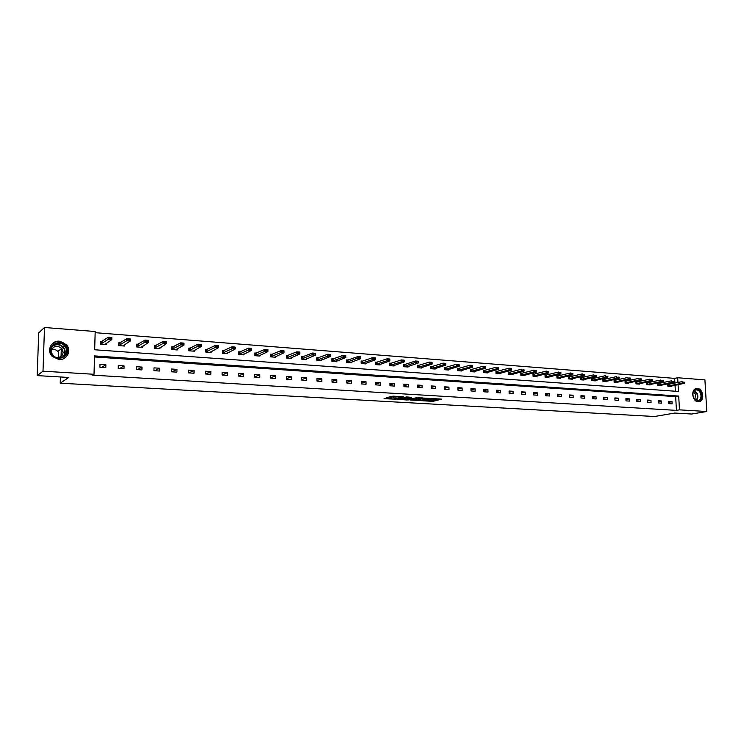 <?xml version="1.0" encoding="UTF-8"?>
<svg xmlns="http://www.w3.org/2000/svg" width="744" height="744" viewBox="0 0 744 744"><rect width="100%" height="100%" fill="white"/><g stroke="black" fill="none" stroke-linecap="round" stroke-linejoin="round"><path stroke-width="1.12" d="M422.713 400.793L432.999 401.342L441.722 399.128L431.548 398.514L434.059 399.258L427.047 399.677L429.865 400.319L428.907 400.579L422.713 400.793M62.366 350.48L63.175 352.461M59.501 341.217L66.476 344.732C71.88 350.517 66.886 360.366 58.916 359.519L52.257 356.432C46.24 350.722 51.28 340.222 59.501 341.217M697.388 388.414C702.848 388.48 704.949 399.844 699.797 401.546L698.17 401.807C692.748 401.797 690.562 390.526 695.631 388.712L697.388 388.414M387.206 397.798L384.034 398.682L395.417 399.184L403.322 396.747L393.13 396.143L388.945 397.017L396.478 396.971C399.323 396.626 400.914 396.701 401.249 397.184L395.631 398.728C392.813 399.072 391.242 398.998 390.898 398.524L391.549 398.049L387.206 397.798M674.929 383.095L674.659 378.371L677.672 377.738L704.912 379.896L706.8 411.506L691.622 414.036L674.743 413.05L654.497 416.51L60.208 383.188L68.764 377.459L37.2 375.608L43.003 371.182L44.491 327.49L95.176 331.517L94.683 349.773L678.444 391.456L678.063 384.602M706.8 411.506L679.467 409.851L678.705 396.059L94.516 355.902L94.023 374.288L43.003 371.182M94.023 374.288L92.637 375.153L676.436 410.381L679.467 409.851M410.018 400.021L421.513 400.681L430.125 398.449L418.444 397.789L410.018 400.021M407.256 400.012L396.85 399.286L406.54 396.933L411.302 397.343L408.196 398.459L412.343 398.552L417.161 397.649L408.549 399.937L407.247 399.686M37.2 375.608L38.697 332.884L44.491 327.49M61.296 349.01L61.055 356.497M60.413 376.976L60.208 383.188M120.491 342.9L118.808 342.77L118.742 345.607L124.527 346.034L124.555 344.788M156.101 345.579L154.399 345.449L154.352 348.248L159.951 348.657L159.969 347.522M190.603 348.173L188.892 348.043L188.855 350.796L194.286 351.196L194.305 350.154M224.065 350.694L222.344 350.564L222.317 353.27L227.59 353.66L227.599 352.693M256.531 353.13L254.792 353L254.783 355.678L259.898 356.051L259.898 355.148M288.03 355.502L286.291 355.372L286.291 358.004L291.257 358.376L291.257 357.529M318.627 357.808L316.879 357.678L316.888 360.273L321.715 360.626L321.706 359.826M348.35 360.04L346.592 359.91L346.62 362.468L351.298 362.821L351.289 362.058M377.227 362.216L375.469 362.086L375.506 364.607L380.054 364.941L380.044 364.216M405.303 364.328L403.546 364.197L403.583 366.69L408.01 367.015L408 366.318M432.617 366.383L430.85 366.253L430.897 368.708L435.203 369.024L435.194 368.364M459.188 368.382L457.411 368.252L457.476 370.67L461.671 370.986L461.652 370.345M485.041 370.326L483.274 370.196L483.34 372.586L487.422 372.893L487.404 372.27M510.226 372.223L508.45 372.093L508.533 374.455L512.504 374.743L512.486 374.148M534.75 374.065L532.983 373.934L533.067 376.269L536.936 376.548L536.917 375.98M558.651 375.869L556.875 375.729L556.968 378.036L560.744 378.315L560.716 377.757M581.938 377.617L580.171 377.487L580.264 379.756L583.947 380.026L583.919 379.487M604.649 379.328L602.882 379.189L602.984 381.44L606.565 381.709L606.546 381.179M626.792 380.993L625.025 380.863L625.137 383.076L628.634 383.337L628.615 382.825M648.405 382.621L646.638 382.481L646.75 384.676L650.163 384.927L650.144 384.434M669.488 384.202L667.731 384.071L667.842 386.238L671.181 386.489L671.153 385.997M675.375 391.242L675.041 385.215M674.659 378.371L95.139 332.68M659.007 383.42L657.25 383.281L657.361 385.466L660.737 385.708L660.709 385.225M637.664 381.812L635.897 381.681L636.008 383.885L639.468 384.137L639.44 383.634M615.79 380.165L614.023 380.035L614.126 382.267L617.669 382.528L617.65 382.007M593.368 378.473L591.592 378.343L591.694 380.603L595.33 380.872L595.302 380.342M570.369 376.743L568.593 376.613L568.686 378.901L572.415 379.18L572.396 378.631M546.775 374.976L545.008 374.837L545.092 377.152L548.914 377.441L548.895 376.873M522.567 373.153L520.8 373.014L520.874 375.367L524.799 375.655L524.78 375.069M497.717 371.284L495.95 371.144L496.016 373.525L500.052 373.823L500.033 373.218M472.198 369.359L470.431 369.229L470.496 371.637L474.635 371.944L474.616 371.312M445.991 367.387L444.224 367.257L444.28 369.694L448.53 370.01L448.511 369.359M419.058 365.36L417.291 365.23L417.338 367.703L421.699 368.029L421.69 367.35M391.363 363.277L389.605 363.146L389.642 365.657L394.134 365.983L394.125 365.276M362.886 361.138L361.138 361.007L361.166 363.546L365.778 363.89L365.769 363.146M333.591 358.933L331.843 358.803L331.861 361.379L336.613 361.733L336.604 360.952M303.44 356.664L301.701 356.534L301.711 359.147L306.593 359.51L306.593 358.682M272.397 354.33L270.658 354.2L270.658 356.85L275.699 357.222L275.699 356.348M240.414 351.921L238.694 351.791L238.675 354.488L243.865 354.869L243.874 353.93M207.464 349.438L205.744 349.317L205.716 352.042L211.064 352.442L211.073 351.438M173.482 346.89L171.78 346.76L171.734 349.531L177.249 349.94L177.267 348.852M138.43 344.249L136.747 344.119L136.682 346.937L142.374 347.355L142.402 346.165M102.263 341.524L100.589 341.403L100.514 344.258L106.392 344.695L106.42 343.375M677.942 382.472L677.672 377.738M676.436 410.381L675.673 396.636L94.488 356.943M675.673 396.636L678.705 396.059M99.994 364.337L105.88 364.727L105.806 367.592L99.919 367.22L99.994 364.337M118.277 365.537L124.071 365.909L124.006 368.764L118.212 368.392L118.277 365.537M136.273 366.708L141.983 367.08L141.927 369.908L136.217 369.545L136.273 366.708M153.989 367.862L159.607 368.233L159.56 371.033L153.934 370.679L153.989 367.862M171.427 369.005L176.96 369.359L176.914 372.149L171.38 371.795L171.427 369.005M188.595 370.121L194.045 370.475L194.007 373.237L188.558 372.893L188.595 370.121M205.502 371.228L210.868 371.572L210.84 374.316L205.474 373.972L205.502 371.228M222.158 372.307L227.441 372.651L227.413 375.376L222.131 375.041L222.158 372.307M238.554 373.376L243.762 373.721L243.744 376.418L238.536 376.092L238.554 373.376M254.708 374.437L259.833 374.771L259.823 377.45L254.699 377.124L254.708 374.437M270.621 375.469L275.671 375.804L275.671 378.464L270.621 378.138L270.621 375.469M286.301 376.492L291.276 376.817L291.285 379.459L286.301 379.142L286.301 376.492M301.757 377.506L306.658 377.822L306.668 380.444L301.757 380.138L301.757 377.506M316.981 378.501L321.817 378.808L321.827 381.421L316.991 381.105L316.981 378.501M331.982 379.477L336.753 379.784L336.772 382.37L332.001 382.072L331.982 379.477M346.778 380.444L351.475 380.742L351.493 383.318L346.797 383.011L346.778 380.444M361.361 381.393L365.992 381.691L366.02 384.248L361.389 383.951L361.361 381.393M375.729 382.332L380.296 382.63L380.333 385.159L375.767 384.871L375.729 382.332M389.903 383.253L394.404 383.551L394.45 386.062L389.949 385.773L389.903 383.253M403.88 384.164L408.326 384.453L408.363 386.954L403.927 386.666L403.88 384.164M417.663 385.067L422.043 385.355L422.09 387.829L417.709 387.55L417.663 385.067M431.26 385.95L435.575 386.229L435.631 388.703L431.315 388.424L431.26 385.95M444.67 386.824L448.93 387.103L448.985 389.549L444.726 389.279L444.67 386.824M457.895 387.689L462.098 387.959L462.154 390.395L457.96 390.126L457.895 387.689M470.943 388.545L475.091 388.814L475.156 391.223L471.008 390.963L470.943 388.545M483.823 389.382L487.906 389.651L487.98 392.051L483.888 391.79L483.823 389.382M496.527 390.209L500.563 390.47L500.628 392.86L496.592 392.599L496.527 390.209M509.063 391.028L513.044 391.288L513.118 393.66L509.138 393.399L509.063 391.028M521.432 391.837L525.366 392.088L525.441 394.441L521.507 394.19L521.432 391.837M533.643 392.627L537.521 392.888L537.605 395.222L533.727 394.971L533.643 392.627M545.696 393.418L549.528 393.669L549.611 395.994L545.78 395.743L545.696 393.418M557.591 394.19L561.376 394.441L561.469 396.747L557.684 396.506L557.591 394.19M569.337 394.962L573.075 395.204L573.168 397.501L569.43 397.259L569.337 394.962M580.934 395.715L584.626 395.957L584.719 398.235L581.036 398.003L580.934 395.715M592.391 396.459L596.028 396.701L596.13 398.97L592.484 398.738L592.391 396.459M603.691 397.203L607.29 397.436L607.392 399.686L603.793 399.454L603.691 397.203M614.86 397.928L618.413 398.161L618.515 400.402L614.962 400.17L614.86 397.928M625.89 398.644L629.396 398.877L629.508 401.1L626.002 400.877L625.89 398.644M636.78 399.361L640.249 399.584L640.361 401.797L636.892 401.574L636.78 399.361M647.54 400.058L650.963 400.281L651.074 402.485L647.661 402.262L647.54 400.058M658.17 400.756L661.556 400.979L661.667 403.164L658.291 402.941L658.17 400.756M668.67 401.444L672.009 401.658L672.13 403.834L668.791 403.62L668.67 401.444M672.009 401.658L668.716 402.262M661.556 400.979L658.217 401.602M650.963 400.281L647.587 400.923M640.249 399.584L636.827 400.244M629.396 398.877L625.937 399.556M618.413 398.161L614.907 398.868M607.29 397.436L603.737 398.161M596.028 396.701L592.429 397.445M584.626 395.957L580.98 396.729M573.075 395.204L569.383 396.003M561.376 394.441L557.637 395.259M549.528 393.669L545.733 394.515M537.521 392.888L533.681 393.762M525.366 392.088L521.47 392.999M513.044 391.288L509.101 392.228M500.563 390.47L496.564 391.446M487.906 389.651L483.851 390.665M475.091 388.814L470.98 389.865M462.098 387.959L457.932 389.056M448.93 387.103L444.698 388.238M435.575 386.229L431.288 387.419M422.043 385.355L417.691 386.582M408.326 384.453L403.908 385.736M394.404 383.551L389.93 384.89M380.296 382.63L375.757 384.025M365.992 381.691L361.379 383.151M351.475 380.742L346.797 382.277M336.753 379.784L332.001 381.393M321.817 378.808L316.991 380.491M306.658 377.822L301.757 379.589M291.276 376.817L286.301 378.677M275.671 375.804L270.621 377.766M259.833 374.771L254.699 376.836M243.762 373.721L238.536 375.915M227.441 372.651L222.131 374.976M210.868 371.572L205.614 373.981M194.045 370.475L188.957 372.911M176.96 369.359L172.05 371.833M159.607 368.233L154.882 370.735M141.983 367.08L137.445 369.619M124.071 365.909L119.738 368.485M105.88 364.727L101.751 367.331M429.772 400.346L432.98 400.384L439.025 398.849M412.548 399.351L417.356 399.63M419.96 400.532L428.404 398.524L422.676 398.589L417.365 399.993L419.96 400.532M417.347 399.305L421.829 397.835M404.132 398.868L399.398 398.589M408.707 397.064L407.74 397.417M404.308 399.221L410.828 398.951L404.308 399.221L404.122 398.542M404.29 398.254L407.74 397.668M391.465 396.32L395.417 396.282M386.136 397.826L390.898 398.105M669.87 386.387L684.22 383.355L682.211 383.207L667.833 386.052M683.476 382.416L684.489 382.5L683.466 382.156L682.211 383.207L682.118 381.616L667.749 384.499M683.466 382.156L684.471 382.23M684.22 383.355L684.489 382.5M659.426 385.615L673.692 382.556L671.655 382.397L657.352 385.28M672.929 381.607L673.943 381.681L672.911 381.337L671.655 382.397L671.562 380.807L657.268 383.709M672.911 381.337L673.934 381.421M673.692 382.556L673.943 381.681M648.861 384.834L663.034 381.737L660.97 381.579L646.741 384.499M662.244 380.788L663.276 380.863L662.225 380.519L660.97 381.579L660.877 379.979L646.657 382.918M662.225 380.519L663.257 380.593M663.034 381.737L663.276 380.863M700.904 392.572C704.261 399.054 696.691 404.606 693.65 397.835C690.283 391.288 697.909 385.82 700.904 392.572M693.613 397.696C694.942 400.095 696.607 400.997 698.607 400.412C701.043 398.886 701.62 396.357 700.327 392.823C698.979 390.386 697.295 389.493 695.268 390.126C692.887 391.67 692.339 394.19 693.613 397.696M693.427 392.032L695.454 394.125L694.933 399.509M698.504 401.816L699.295 401.593C702.317 399.714 703.034 396.58 701.434 392.181C700.002 389.503 698.142 388.312 695.845 388.619M66.281 347.067C71.666 356.023 56.423 363.342 51.68 353.977C46.277 344.909 61.65 337.748 66.281 347.067M52.099 353.819L53.289 355.446C58.981 361.928 70.048 354.646 65.621 347.42L64.681 346.072C59.26 339.199 47.551 346.332 52.099 353.819M51.634 349.513C54.052 349.02 56.116 349.671 57.827 351.466L58.571 352.526L58.739 357.566M51.215 350.973C53.391 345.821 56.888 344.956 61.715 348.378L62.468 349.457C63.993 354.228 62.217 356.971 57.149 357.706M63.287 358.813C68.243 355.948 69.601 351.866 67.36 346.565L66.225 344.928C60.971 340.278 55.94 340.306 51.131 345.03M638.166 384.043L652.237 380.909L650.144 380.751L635.999 383.699M651.428 379.952L652.469 380.035L651.409 379.682L650.144 380.751L650.061 379.142L635.925 382.118M651.409 379.682L652.46 379.766M652.237 380.909L652.469 380.035M627.341 383.244L641.309 380.082L639.189 379.914L625.127 382.9M640.472 379.115L641.533 379.189L640.463 378.845L639.189 379.914L639.115 378.296L625.053 381.3M640.463 378.845L641.523 378.919M641.309 380.082L641.533 379.189M616.385 382.435L630.242 379.235L628.103 379.068L614.116 382.081M629.387 378.259L630.456 378.343L629.368 377.989L628.103 379.068L628.02 377.441L614.042 380.482M629.368 377.989L630.447 378.073M630.242 379.235L630.456 378.343M605.291 381.607L619.036 378.38L616.869 378.212L602.975 381.263M618.152 377.394L619.24 377.478L618.143 377.124L616.869 378.212L616.785 376.566L602.9 379.645M618.143 377.124L619.222 377.208M619.036 378.38L619.24 377.478M594.047 380.779L607.69 377.515L605.495 377.338L591.685 380.426M606.779 376.52L607.876 376.603L606.769 376.241L605.495 377.338L605.411 375.692L591.62 378.798M606.769 376.241L607.867 376.334M607.69 377.515L607.876 376.603M582.673 379.933L596.195 376.631L593.963 376.464L580.255 379.579M595.256 375.636L596.372 375.72L595.246 375.357L593.963 376.464L593.898 374.799L580.19 377.943M595.246 375.357L596.363 375.441M596.195 376.631L596.372 375.72M571.15 379.087L584.552 375.748L582.292 375.571L568.686 378.724M583.584 374.734L584.719 374.827L583.575 374.455L582.292 375.571L582.226 373.897L568.611 377.078M583.575 374.455L584.7 374.548M584.552 375.748L584.719 374.827M559.479 378.222L572.759 374.846L570.471 374.669L556.958 377.859M571.764 373.832L572.908 373.916L571.755 373.544L570.471 374.669L570.406 372.986L556.893 376.204M571.755 373.544L572.899 373.637M572.759 374.846L572.908 373.916M547.658 377.348L560.809 373.934L558.493 373.748L545.082 376.985M559.786 372.902L560.948 372.995L559.776 372.623L558.493 373.748L558.428 372.056L545.026 375.311M559.776 372.623L560.939 372.716M560.809 373.934L560.948 372.995M535.689 376.464L548.7 373.004L546.356 372.828L533.057 376.092M547.649 371.972L548.821 372.065L547.64 371.693L546.356 372.828L546.291 371.117L532.992 374.418M547.64 371.693L546.291 371.117L548.812 371.777M548.7 373.004L548.821 372.065M523.562 375.562L536.433 372.065L534.053 371.888L520.874 375.19M535.355 371.024L536.545 371.117L535.345 370.745L534.053 371.888L533.997 370.168L520.809 373.507M535.345 370.745L533.997 370.168L536.536 370.838M536.433 372.065L536.545 371.117M511.277 374.651L523.999 371.117L521.591 370.931L508.524 374.279M522.893 370.066L524.101 370.159L522.883 369.777L521.591 370.931L521.535 369.21L508.468 372.586M522.883 369.777L524.092 369.87M523.999 371.117L524.101 370.159M498.824 373.73L511.407 370.159L508.961 369.973L496.016 373.358M510.263 369.098L511.481 369.191L510.254 368.81L508.961 369.973L508.905 368.233L495.96 371.647M510.254 368.81L508.905 368.233L511.351 368.419L511.472 368.903M511.407 370.159L511.481 369.191M486.213 372.8L498.638 369.182L496.155 368.996L483.34 372.418M497.466 368.113L498.703 368.206L497.457 367.824L496.155 368.996L496.109 367.238L483.293 370.698M497.457 367.824L496.109 367.238L498.694 367.917M498.638 369.182L498.703 368.206M473.426 371.851L485.693 368.196L483.181 368.001L470.487 371.47M484.484 367.118L485.739 367.211L484.484 366.82L483.181 368.001L483.135 366.234L470.45 369.74M484.484 366.82L483.135 366.234L485.637 366.429L485.73 366.922M485.693 368.196L485.739 367.211M460.471 370.893L472.57 367.192L470.031 366.997L457.467 370.512M471.333 366.104L472.607 366.206L471.324 365.806L470.031 366.997L469.976 365.22L457.43 368.764M471.324 365.806L469.976 365.22L472.524 365.416L472.598 365.909M472.57 367.192L472.607 366.206M447.339 369.926L459.271 366.178L456.686 365.974L444.27 369.536M457.997 365.081L459.29 365.183L457.988 364.783L456.686 365.974L456.649 364.188L444.233 367.778M457.988 364.783L456.649 364.188L459.281 364.886M459.271 366.178L459.29 365.183M430.86 366.783L431.79 366.625L431.827 368.392L430.897 368.55M434.031 368.94L445.786 365.146L443.164 364.941L443.126 363.146L431.79 366.625M444.475 364.039L445.786 364.142L444.466 363.742L443.164 364.941L431.827 368.392M444.466 363.742L443.126 363.146L445.74 363.351L445.777 363.844M445.786 365.146L445.786 364.142M420.537 367.936L432.106 364.095L429.455 363.9L429.418 362.086L417.319 365.769M430.767 362.988L432.087 363.091L430.757 362.681L429.455 363.9L417.338 367.545M430.757 362.681L429.418 362.086L432.069 362.291L432.087 362.784M432.106 364.095L432.087 363.091M403.555 364.737L404.494 364.569L404.531 366.364L403.583 366.532M416.854 361.612L415.515 361.007L418.202 361.221L418.24 363.044L415.552 362.839L415.515 361.007L404.494 364.569M416.854 361.919L404.531 366.364M406.856 366.932L418.24 363.044L418.202 362.021M418.202 361.714L418.202 361.221M402.755 360.831L404.122 360.933L402.746 360.524L401.444 361.761L401.416 359.919L404.141 360.133L404.169 361.965L401.444 361.761L389.642 365.499M402.746 360.524L401.416 359.919L389.614 363.704M392.981 365.899L404.169 361.965L404.122 360.933M404.113 360.626L404.141 360.133M388.452 359.733L389.837 359.836L388.442 359.426L387.14 360.663L387.113 358.813L389.875 359.027L389.903 360.877L387.14 360.663L375.497 364.458M388.442 359.426L387.113 358.813L375.478 362.644M378.919 364.858L389.903 360.877L389.837 359.836M389.828 359.529L389.875 359.027M373.934 358.617L375.339 358.72L373.934 358.301L372.623 359.557L372.595 357.697L375.404 357.911L375.432 359.771L372.623 359.557L361.156 363.407M373.934 358.301L372.595 357.697L361.138 361.575M364.653 363.807L375.432 359.771L375.339 358.72M375.339 358.413L375.404 357.911M359.213 357.167L360.635 357.278L357.883 356.553L360.728 356.776L360.747 358.645L357.901 358.431L357.883 356.553L346.695 360.468M359.213 357.483L346.611 362.328M350.192 362.737L360.747 358.645L360.635 357.594M360.635 357.278L360.728 356.776M344.277 356.339L345.718 356.45L344.267 356.023L342.956 357.287L342.947 355.399L345.83 355.623L345.848 357.511L342.956 357.287L331.861 361.24M344.267 356.023L342.947 355.399L331.852 359.389M335.516 361.649L345.848 357.511L345.718 356.45M345.718 356.134L345.83 355.623M329.108 355.167L330.578 355.279L329.108 354.851L327.797 356.134L327.788 354.228L330.717 354.46L330.727 356.357L327.797 356.134L316.888 360.133M329.108 354.851L327.788 354.228L316.879 358.273M320.627 360.552L330.727 356.357L330.578 355.279M330.578 354.962L330.717 354.46M313.726 353.67L315.214 353.781L312.406 353.037L315.382 353.27L315.391 355.186L312.415 354.953L312.406 353.037L301.85 357.111M313.726 353.986L301.701 359.017M305.524 359.426L315.391 355.186L315.214 354.098M315.214 353.781L315.382 353.27M298.112 352.786L299.627 352.898L298.112 352.461L296.8 353.763L296.791 351.838L299.813 352.07L299.813 353.995L296.8 353.763L286.291 357.883M298.112 352.461L296.791 351.838L286.291 355.985M290.197 358.292L299.813 353.995L299.627 352.898M299.618 352.582L299.813 352.07M282.255 351.568L283.789 351.68L282.255 351.242L280.944 352.554L280.944 350.61L284.013 350.843L284.013 352.786L280.944 352.554L270.658 356.729M282.255 351.242L280.944 350.61L270.658 354.823M274.648 357.148L284.013 352.786L283.789 351.68M283.789 351.363L284.013 350.843M266.166 350.331L267.728 350.452L266.166 350.006L264.855 351.326L264.855 349.364L267.97 349.606L267.961 351.559L264.855 351.326L254.783 355.558M266.166 350.006L264.855 349.364L254.792 353.642M258.866 355.976L267.961 351.559L267.728 350.452M267.728 350.126L267.97 349.606M249.826 349.076L251.407 349.196L249.826 348.741L248.515 350.08L248.524 348.099L251.686 348.35L251.677 350.322L248.515 350.08L238.675 354.377M249.826 348.741L248.524 348.099L238.684 352.442M242.851 354.795L251.677 350.322L251.407 349.196M251.407 348.862L251.686 348.35M233.235 347.792L234.844 347.922L233.235 347.467L231.923 348.806L231.933 346.825L235.141 347.067L235.132 349.057L231.923 348.806L222.326 353.168M233.235 347.467L231.933 346.825L222.335 351.224M226.595 353.586L235.132 349.057L234.844 347.922M234.844 347.588L235.141 347.067M216.383 346.499L218.011 346.63L216.383 346.165L215.072 347.522L215.09 345.523L218.345 345.774L218.327 347.774L215.072 347.522L205.716 351.949M216.383 346.165L215.09 345.523L205.744 349.987M210.087 352.368L218.327 347.774L218.011 346.63M218.02 346.295L218.345 345.774M199.271 345.188L200.927 345.309L199.271 344.844L197.96 346.211L197.978 344.193L201.289 344.453L201.271 346.472L197.96 346.211L188.855 350.703M199.271 344.844L197.978 344.193L188.883 348.731M193.328 351.131L201.271 346.472L200.927 345.309M200.927 344.974L201.289 344.453M176.328 349.373L183.935 345.142L180.569 344.891L171.734 349.447M181.88 343.849L183.563 343.979L181.889 343.505L180.569 344.891L180.606 342.854L171.771 347.457M181.889 343.505L180.606 342.854L183.963 343.114L183.935 345.142L183.563 343.979M183.573 343.635L183.963 343.114M159.067 348.053L159.058 348.592M164.219 342.491L165.931 342.621L164.229 342.147L162.908 343.542L162.945 341.487L166.358 341.756L166.331 343.802L162.908 343.542L154.352 348.164M164.229 342.147L162.945 341.487L154.389 346.165M159.021 348.592L166.331 343.802L165.931 342.621M165.94 342.277L166.358 341.756M141.527 346.704L141.518 347.299M146.27 341.105L148.01 341.245L146.28 340.761L144.968 342.166L145.006 340.101L148.475 340.371L148.437 342.435L144.968 342.166L136.691 346.871M146.28 340.761L145.006 340.101L136.729 344.844M141.472 347.29L148.437 342.435L148.01 341.245M148.019 340.901L148.475 340.371M123.718 345.328L123.709 345.979M128.033 339.71L129.8 339.841L128.042 339.357L126.731 340.771L126.778 338.697L130.302 338.966L130.256 341.04L126.731 340.771L118.742 345.551M128.042 339.357L126.778 338.697L118.789 343.514M123.634 345.969L123.532 345.458L130.256 341.04L129.8 339.841M129.809 339.497L130.302 338.966M105.629 343.933L105.611 344.639M109.498 338.278L111.293 338.418L109.508 337.934L108.196 339.357L108.252 337.264L111.833 337.534L111.786 339.636L108.196 339.357L100.514 344.212M109.508 337.934L108.252 337.264L100.57 342.156M105.518 344.63L105.378 344.109L111.786 339.636L111.293 338.418M111.302 338.074L111.833 337.534M432.98 400.384L432.999 401.342M431.687 400.458L431.706 401.416M422.666 397.882L422.676 398.589M417.57 398.951L417.589 399.919M407.796 397.305L407.814 398.282M407.526 397.659L407.545 398.635M406.224 397.733L406.233 398.71M396.468 396.338L396.478 396.971M395.073 396.375L395.083 397.361M393.753 396.45L393.762 397.436M668.512 384.397L668.596 385.959M668.726 384.36L668.809 385.922M658.04 383.606L658.124 385.178M658.245 383.579L658.328 385.141M647.438 382.816L647.513 384.388M647.643 382.779L647.726 384.36M694.385 390.702L697.147 393.427C698.291 396.254 698.021 398.589 696.347 400.412M696.012 400.263C697.584 398.496 697.826 396.254 696.737 393.557L694.133 390.953M53.084 345.551C56.832 343.561 60.255 344.081 63.361 347.123L64.3 348.462C65.797 351.605 65.398 354.414 63.091 356.906M62.124 357.39C64.914 354.981 65.519 352.07 63.956 348.666C60.738 344.37 56.888 343.598 52.415 346.369M636.706 382.007L636.78 383.597M636.911 381.97L636.994 383.56M625.834 381.188L625.918 382.788M626.048 381.161L626.123 382.751M614.842 380.37L614.916 381.97M615.046 380.333L615.121 381.942M603.7 379.533L603.775 381.151M603.914 379.496L603.989 381.114M592.429 378.687L592.494 380.314M592.633 378.649L592.708 380.277M581.008 377.831L581.073 379.468M581.213 377.785L581.287 379.421M569.439 376.957L569.513 378.603M569.653 376.92L569.718 378.566M557.73 376.083L557.795 377.738M557.935 376.036L558 377.701M545.864 375.19L545.929 376.855M546.068 375.153L546.133 376.817M533.848 374.288L533.913 375.962M534.053 374.251L534.108 375.925M521.674 373.367L521.73 375.06M521.879 373.33L521.935 375.023M509.342 372.446L509.398 374.148M509.538 372.409L509.594 374.102M496.843 371.507L496.89 373.218M497.039 371.47L497.094 373.181M484.177 370.558L484.223 372.279M484.372 370.512L484.428 372.233M471.343 369.591L471.389 371.33M471.538 369.554L471.584 371.284M458.332 368.615L458.378 370.363M458.527 368.578L458.574 370.317M445.154 367.629L445.191 369.387M445.34 367.583L445.386 369.34M431.976 366.578L432.013 368.345M418.24 365.602L418.268 367.387M418.426 365.564L418.463 367.341M404.69 364.532L404.717 366.318M390.572 363.528L390.6 365.332M390.758 363.481L390.786 365.285M376.445 362.468L376.464 364.281M376.631 362.421L376.65 364.235M362.114 361.389L362.142 363.221M362.3 361.342L362.319 363.174M347.588 360.301L347.606 362.142M347.774 360.254L347.783 362.096M332.847 359.194L332.866 361.045M333.024 359.147L333.042 360.998M317.893 358.069L317.902 359.938M318.069 358.022L318.079 359.891M302.724 356.934L302.734 358.813M302.901 356.888L302.91 358.766M287.333 355.772L287.333 357.669M287.5 355.725L287.51 357.622M271.709 354.6L271.709 356.516M271.876 354.553L271.876 356.46M255.852 353.409L255.852 355.334M256.02 353.363L256.02 355.288L256.02 353.363M239.763 352.2L239.754 354.144M239.931 352.154L239.912 354.088L239.921 352.154M223.423 350.982L223.414 352.926M223.591 350.926L223.572 352.879L223.572 350.936M206.841 349.736L206.823 351.698M206.999 349.68L206.981 351.642M189.999 348.471L189.971 350.452M190.101 350.405L190.129 348.425L190.129 350.396M172.896 347.188L172.868 349.178M173.054 347.132L173.027 349.122M155.533 345.876L155.496 347.894M155.682 345.821L155.645 347.839M137.891 344.556L137.845 346.583M138.04 344.5L137.993 346.527M119.97 343.207L119.923 345.253M120.11 343.151L120.063 345.197M101.761 341.84L101.705 343.905M101.9 341.784L101.844 343.84M417.347 399.026L417.365 399.993M407.731 397.324L407.749 398.3M404.122 398.31L404.141 399.286M390.898 398.012L390.898 398.524M697.416 400.625L698.607 400.412M64.681 346.072L63.361 347.123L64.282 348.471C65.77 351.642 65.323 354.479 62.961 356.99M61.715 348.378L57.827 351.466M206.981 349.689L206.962 351.661M173.017 347.15L172.989 349.141M155.645 345.848L155.608 347.857M137.993 344.519L137.947 346.546M120.063 343.179L120.017 345.225M101.844 341.812L101.789 343.877"/></g></svg>
